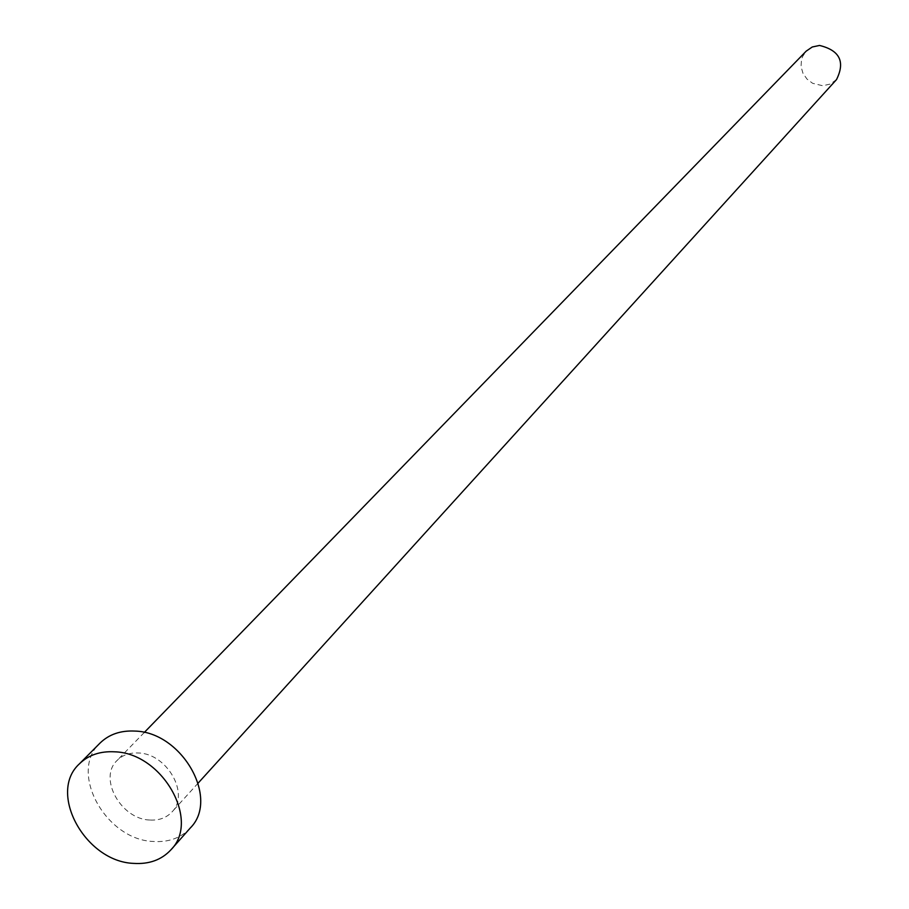 <?xml version="1.0" encoding="UTF-8"?>
<svg xmlns="http://www.w3.org/2000/svg" width="909" height="909" viewBox="0 0 909 909"><rect width="100%" height="100%" fill="white"/><g stroke="black" fill="none" stroke-linecap="round" stroke-linejoin="round"><path stroke-width="0.68" stroke-dasharray="4.54 3.41" d="M836.519 79.583L830.292 84.071L822.668 85.73L812.612 83.298L806.987 79.072L802.977 73.299L801.056 66.641L801.454 59.858L802.511 56.665L806.203 51.131M149.701 820.02C120.783 819.123 98.092 777.956 117.079 760.481C122.567 755.027 129.703 752.527 138.498 752.993C167.176 753.629 190.095 794.284 171.937 811.987C166.324 817.907 158.916 820.588 149.701 820.02M190.345 827.929C181.05 837.939 168.688 842.45 153.28 841.473C105.535 839.871 68.289 771.786 100.001 743.107M144.281 732.472L117.079 760.481M198.173 783.069L171.937 811.987"/><path stroke-width="1.36" d="M144.281 732.472L806.203 51.131L812.248 46.995L819.532 45.45C839.723 50.359 845.381 61.744 836.519 79.583L198.173 783.069M79.39 763.867L100.001 743.107C108.966 734.37 120.579 730.359 134.827 731.075C181.936 731.972 219.819 798.67 190.345 827.929L170.926 849.813C161.552 859.891 149.087 864.414 133.509 863.38C85.264 861.607 47.438 792.75 79.39 763.867C88.423 755.061 100.138 751.039 114.545 751.811C162.154 752.857 200.639 820.35 170.926 849.813"/></g></svg>
